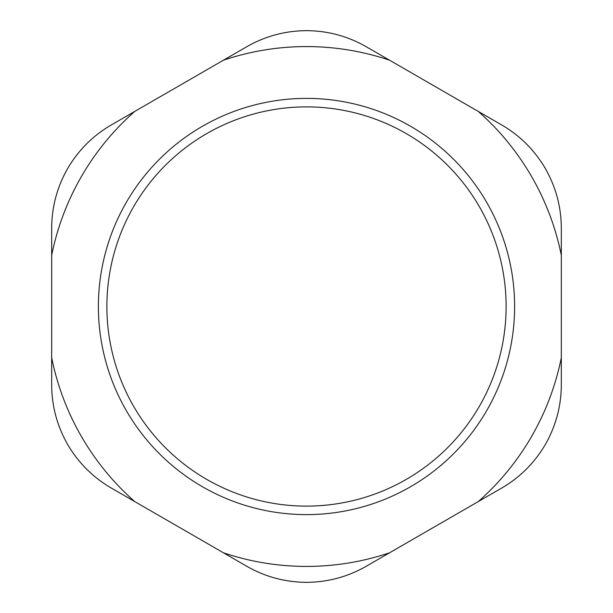 <?xml version="1.0" encoding="UTF-8"?>
<svg xmlns="http://www.w3.org/2000/svg" width="613" height="613" viewBox="0 0 613 613"><rect width="100%" height="100%" fill="white"/><g stroke="black" fill="none" stroke-linecap="round" stroke-linejoin="round"><path stroke-width="0.92" d="M106.884 306.5A199.616 199.616 0 0 1 406.304 133.626A199.616 199.616 0 0 1 406.304 479.374A199.616 199.616 0 0 1 106.884 306.5M98.394 306.5A208.106 208.106 0 0 0 410.557 486.73A208.106 208.106 0 0 0 410.557 126.27A208.106 208.106 0 0 0 98.394 306.5M478.255 501.587A259.92 259.92 0 0 0 561.324 357.701L561.324 384.964C561.209 406.059 555.899 425.882 545.394 444.425C534.59 462.8 520.077 477.305 501.863 487.956L365.961 566.42C347.632 576.871 327.817 582.181 306.5 582.35C285.183 582.181 265.368 576.871 247.039 566.42L111.137 487.956C92.923 477.305 78.41 462.8 67.606 444.425C57.101 425.882 51.791 406.059 51.676 384.964L51.676 228.036C51.791 206.941 57.101 187.118 67.606 168.575C78.41 150.2 92.923 135.695 111.137 125.044L247.039 46.58C265.368 36.129 285.183 30.819 306.5 30.65C327.817 30.819 347.632 36.129 365.961 46.58L501.863 125.044C520.077 135.695 534.59 150.2 545.394 168.575C555.899 187.118 561.209 206.941 561.324 228.036L561.324 357.701M561.324 255.299A259.92 259.92 0 0 0 478.255 111.413M389.569 60.212A259.92 259.92 0 0 0 223.431 60.212M134.745 111.413A259.92 259.92 0 0 0 51.676 255.299M51.676 357.701A259.92 259.92 0 0 0 134.745 501.587M223.431 552.788A259.92 259.92 0 0 0 389.569 552.788"/></g></svg>
